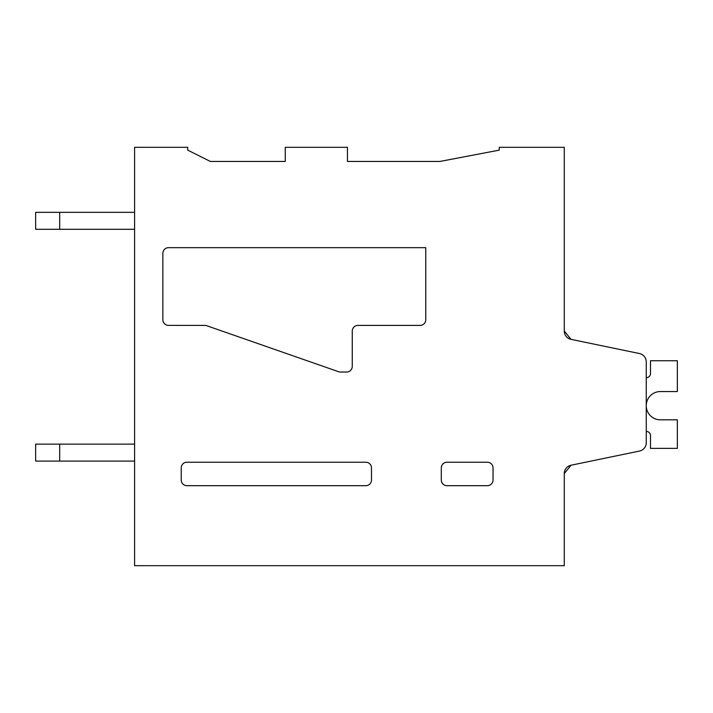 <?xml version="1.0" encoding="UTF-8"?>
<svg xmlns="http://www.w3.org/2000/svg" width="713" height="713" viewBox="0 0 713 713"><rect width="100%" height="100%" fill="white"/><g stroke="black" fill="none" stroke-linecap="round" stroke-linejoin="round"><path stroke-width="1.07" d="M571.033 465.233L564.277 473.53A8.485 8.485 0 0 1 571.033 465.233L564.277 473.53L571.033 465.233L564.277 473.53L571.033 465.233L564.277 473.53L571.033 465.233L564.277 473.53L571.033 465.233L564.277 473.53L564.277 565.685L134.588 565.685L134.588 147.315L187.733 147.315L187.733 150.14L210.353 161.45L187.733 150.14L210.353 161.45L187.733 150.14L210.353 161.45L187.733 150.14L210.353 161.45L187.733 150.14L210.353 161.45L187.733 150.14L210.353 161.45L187.733 150.14L210.353 161.45L187.733 150.14L210.353 161.45L187.733 150.14L210.353 161.45L187.733 150.14L210.353 161.45L187.733 150.14L210.353 161.45L285.262 161.45L210.353 161.45L285.262 161.45L210.353 161.45L285.262 161.45L210.353 161.45L285.262 161.45L210.353 161.45L285.262 161.45L210.353 161.45L285.262 161.45L210.353 161.45L285.262 161.45L210.353 161.45L285.262 161.45L210.353 161.45L285.262 161.45L210.353 161.45L285.262 161.45L210.353 161.45L285.262 161.45L285.262 147.315L347.454 147.315L347.454 161.45L439.894 161.45L347.454 161.45L439.894 161.45L347.454 161.45L439.894 161.45L347.454 161.45L439.894 161.45L347.454 161.45L439.894 161.45L347.454 161.45L439.894 161.45L347.454 161.45L439.894 161.45L347.454 161.45L439.894 161.45L347.454 161.45L439.894 161.45L347.454 161.45L439.894 161.45L347.454 161.45L439.894 161.45L499.26 150.14L439.894 161.45L499.26 150.14L439.894 161.45L499.26 150.14L439.894 161.45L499.26 150.14L439.894 161.45L499.26 150.14L439.894 161.45L499.26 150.14L439.894 161.45L499.26 150.14L439.894 161.45L499.26 150.14L439.894 161.45L499.26 150.14L439.894 161.45L499.26 150.14L439.894 161.45L499.26 150.14L499.26 147.315L564.277 147.315L564.277 331.055L571.033 339.361A8.485 8.485 0 0 1 564.277 331.055L571.033 339.361L564.277 331.055L571.033 339.361L564.277 331.055L571.033 339.361L564.277 331.055L571.033 339.361L564.277 331.055L571.033 339.361L639.49 353.541A8.485 8.485 0 0 1 646.254 361.847L646.254 442.746A8.485 8.485 0 0 1 639.49 451.053L571.033 465.233M186.886 462.229L365.822 462.229A5.659 5.659 0 0 1 371.482 467.88L371.482 480.036A5.659 5.659 0 0 1 365.831 485.687L186.886 485.687A5.659 5.659 0 0 1 181.236 480.036L181.236 467.88A5.659 5.659 0 0 1 186.886 462.229M352.258 331.055L352.258 366.393L352.258 331.055A5.659 5.659 0 0 1 357.917 325.404L420.109 325.404A5.659 5.659 0 0 0 425.759 319.754L425.759 247.669L168.509 247.669A5.659 5.659 0 0 0 162.858 253.32L162.858 319.718A5.659 5.659 0 0 0 168.509 325.378L204.872 325.404L168.509 325.378M564.277 280.173L564.277 331.055M204.872 325.404A5.668 5.668 0 0 1 206.725 325.716L338.63 371.731A5.668 5.668 0 0 0 340.493 372.043L346.607 372.043A5.659 5.659 0 0 0 352.258 366.393M162.858 319.718L162.858 253.32M493.04 467.88L493.04 480.036A5.659 5.659 0 0 1 487.38 485.687L446.962 485.687A5.659 5.659 0 0 1 441.302 480.036L441.302 467.88A5.659 5.659 0 0 1 446.962 462.229L487.38 462.229A5.659 5.659 0 0 1 493.04 467.88M646.254 431.41A4.242 4.242 0 0 1 650.497 435.652A4.242 4.242 0 0 0 646.254 431.41A4.242 4.242 0 0 1 650.497 435.652A4.242 4.242 0 0 0 646.254 431.41A4.242 4.242 0 0 1 650.497 435.652A4.242 4.242 0 0 0 646.254 431.41A4.242 4.242 0 0 1 650.497 435.652A4.242 4.242 0 0 0 646.254 431.41A4.242 4.242 0 0 1 650.497 435.652A4.242 4.242 0 0 0 646.254 431.41A4.242 4.242 0 0 1 650.497 435.652L650.497 448.37L677.35 448.37L677.35 419.823L660.969 419.823A14.144 14.144 0 0 1 646.263 406.267A14.144 14.144 0 0 1 660.398 391.553L677.35 391.553L677.35 360.742L650.497 360.742L650.497 373.46A4.242 4.242 0 0 1 646.254 377.703M659.819 391.562A14.144 14.144 0 0 1 660.398 391.553A14.144 14.144 0 0 0 659.819 391.562A14.144 14.144 0 0 1 660.398 391.553A14.144 14.144 0 0 0 659.819 391.562A14.144 14.144 0 0 1 660.398 391.553A14.144 14.144 0 0 0 659.819 391.562A14.144 14.144 0 0 1 660.398 391.553A14.144 14.144 0 0 0 659.819 391.562A14.144 14.144 0 0 1 660.398 391.553A14.144 14.144 0 0 0 659.819 391.562M134.588 444.137L35.65 444.137L35.65 461.097L35.65 444.137L35.65 461.097L35.65 444.137L35.65 461.097L35.65 444.137L35.65 461.097L35.65 444.137L35.65 461.097L35.65 444.137L35.65 461.097L134.588 461.097M134.588 212.331L35.65 212.331L35.65 229.292L35.65 212.331L35.65 229.292L35.65 212.331L35.65 229.292L35.65 212.331L35.65 229.292L35.65 212.331L35.65 229.292L35.65 212.331L35.65 229.292L134.588 229.292M59.678 444.137L59.678 461.097M59.678 212.331L59.678 229.292"/></g></svg>
